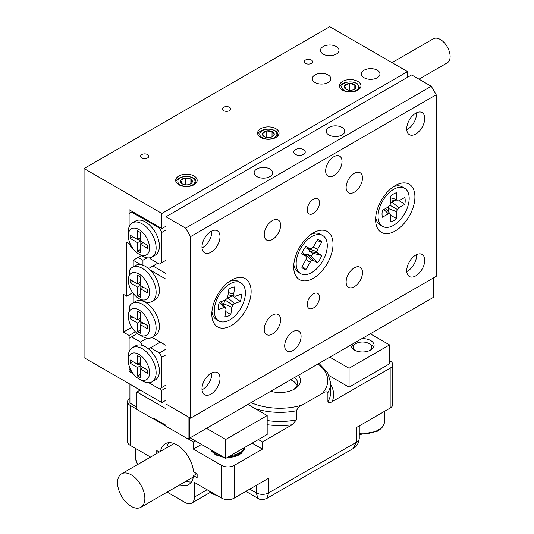 <?xml version="1.0" encoding="UTF-8"?>
<svg xmlns="http://www.w3.org/2000/svg" width="534" height="534" viewBox="0 0 534 534"><rect width="100%" height="100%" fill="white"/><g stroke="black" fill="none" stroke-linecap="round" stroke-linejoin="round"><path stroke-width="0.8" d="M328.11 74.927A9.265 5.347 0 0 0 318.01 73.765A9.265 5.347 0 0 0 312.29 78.712A9.265 5.347 0 0 0 315.007 82.49A9.265 5.347 0 0 0 325.099 83.651A9.265 5.347 0 0 0 330.82 78.712A9.265 5.347 0 0 0 328.11 74.927M377.244 70.201A9.265 5.347 0 0 0 367.145 69.04A9.265 5.347 0 0 0 361.425 73.979A9.265 5.347 0 0 0 364.141 77.764A9.265 5.347 0 0 0 374.241 78.925A9.265 5.347 0 0 0 379.954 73.979A9.265 5.347 0 0 0 377.244 70.201M336.293 46.558A9.265 5.347 0 0 0 326.201 45.397A9.265 5.347 0 0 0 320.48 50.343A9.265 5.347 0 0 0 323.19 54.121A9.265 5.347 0 0 0 333.289 55.282A9.265 5.347 0 0 0 339.01 50.343A9.265 5.347 0 0 0 336.293 46.558M147.578 154.573A4.118 2.376 0 0 0 143.085 154.052A4.118 2.376 0 0 0 140.542 156.248A4.118 2.376 0 0 0 141.75 157.93A4.118 2.376 0 0 0 146.236 158.451A4.118 2.376 0 0 0 148.779 156.248A4.118 2.376 0 0 0 147.578 154.573M311.362 60.008A4.118 2.376 0 0 0 306.876 59.494A4.118 2.376 0 0 0 304.333 61.69A4.118 2.376 0 0 0 305.541 63.372A4.118 2.376 0 0 0 310.027 63.886A4.118 2.376 0 0 0 312.57 61.69A4.118 2.376 0 0 0 311.362 60.008M229.466 107.287A4.118 2.376 0 0 0 224.981 106.773A4.118 2.376 0 0 0 222.438 108.969A4.118 2.376 0 0 0 223.646 110.651A4.118 2.376 0 0 0 228.131 111.165A4.118 2.376 0 0 0 230.675 108.969A4.118 2.376 0 0 0 229.466 107.287M194.022 175.98A10.74 6.201 0 0 0 182.321 174.638A10.74 6.201 0 0 0 175.693 180.365A10.74 6.201 0 0 0 178.837 184.751A10.74 6.201 0 0 0 190.538 186.092A10.74 6.201 0 0 0 197.166 180.365A10.74 6.201 0 0 0 194.022 175.98M275.918 128.701A10.74 6.201 0 0 0 264.217 127.359A10.74 6.201 0 0 0 257.588 133.086A10.74 6.201 0 0 0 260.732 137.465A10.74 6.201 0 0 0 272.433 138.813A10.74 6.201 0 0 0 279.062 133.086A10.74 6.201 0 0 0 275.918 128.701M357.813 81.422A10.74 6.201 0 0 0 346.112 80.073A10.74 6.201 0 0 0 339.484 85.8A10.74 6.201 0 0 0 342.628 90.186A10.74 6.201 0 0 0 354.329 91.528A10.74 6.201 0 0 0 360.957 85.8A10.74 6.201 0 0 0 357.813 81.422M165.954 226.229L161.862 228.592L161.862 213.46L84.058 168.544L84.058 357.673L161.862 402.589L161.862 390.301L148.759 382.731L159.406 388.879L165.954 385.094M132.379 211.571L129.101 213.46L129.101 226.943L129.101 209.682L161.862 228.592M133.253 248.957L131.558 247.976L129.101 243.724L129.101 240.887L129.101 243.724L126.645 242.302L126.645 296.203L132.732 292.692M126.645 296.203L123.367 294.314L123.367 332.141L129.101 335.452L129.101 351.766L129.101 338.289L137.405 333.496M135.429 331.801L129.101 335.452M129.101 371.384L133.253 373.78L131.558 372.805L129.101 368.547L129.101 365.71L129.101 371.384L130.329 370.676M165.954 400.226L161.862 402.589M407.542 77.29L407.542 71.616L329.745 26.7L84.058 168.544M407.542 71.616L161.862 213.46M165.954 387.931L161.862 390.301M131.825 327.262L123.367 332.141M392.009 62.652L433.354 38.782A13.897 8.023 60 0 1 449.388 51.725A13.897 8.023 60 0 1 447.252 62.852L418.983 79.172M303.539 149.633A5.794 3.344 -0 0 0 297.224 148.906A5.794 3.344 -0 0 0 293.653 151.996A5.794 3.344 -0 0 0 295.349 154.359A5.794 3.344 -0 0 0 301.657 155.087A5.794 3.344 -0 0 0 305.234 151.996A5.794 3.344 -0 0 0 303.539 149.633M269.964 169.018A9.265 5.347 -0 0 0 259.864 167.856A9.265 5.347 -0 0 0 254.144 172.802A9.265 5.347 -0 0 0 256.861 176.58A9.265 5.347 -0 0 0 266.953 177.742A9.265 5.347 -0 0 0 272.674 172.802A9.265 5.347 -0 0 0 269.964 169.018M342.027 127.412A9.265 5.347 -0 0 0 331.934 126.251A9.265 5.347 -0 0 0 326.214 131.19A9.265 5.347 -0 0 0 328.924 134.975A9.265 5.347 -0 0 0 339.023 136.137A9.265 5.347 -0 0 0 344.744 131.19A9.265 5.347 -0 0 0 342.027 127.412M342.027 161.455A11.581 6.688 120 0 0 339.631 156.148A11.581 6.688 120 0 0 330.706 159.252A11.581 6.688 120 0 0 325.647 170.907A11.581 6.688 120 0 0 328.05 176.213A11.581 6.688 120 0 0 336.974 173.109A11.581 6.688 120 0 0 342.027 161.455M301.083 336.393A11.581 6.688 120 0 0 298.68 331.093A11.581 6.688 120 0 0 289.755 334.197A11.581 6.688 120 0 0 284.702 345.852A11.581 6.688 120 0 0 287.098 351.152A11.581 6.688 120 0 0 296.023 348.055A11.581 6.688 120 0 0 301.083 336.393M319.506 297.391A8.684 5.013 120 0 0 317.71 293.413A8.684 5.013 120 0 0 311.015 295.743A8.684 5.013 120 0 0 307.224 304.48A8.684 5.013 120 0 0 309.019 308.458A8.684 5.013 120 0 0 315.714 306.129A8.684 5.013 120 0 0 319.506 297.391M319.506 202.827A8.684 5.013 120 0 0 317.71 198.848A8.684 5.013 120 0 0 311.015 201.178A8.684 5.013 120 0 0 307.224 209.915A8.684 5.013 120 0 0 309.019 213.894A8.684 5.013 120 0 0 315.714 211.564A8.684 5.013 120 0 0 319.506 202.827M362.499 272.567A11.581 6.688 120 0 0 360.103 267.267A11.581 6.688 120 0 0 351.178 270.364A11.581 6.688 120 0 0 346.125 282.025A11.581 6.688 120 0 0 348.522 287.325A11.581 6.688 120 0 0 357.446 284.221A11.581 6.688 120 0 0 362.499 272.567M362.499 178.002A11.581 6.688 120 0 0 360.103 172.702A11.581 6.688 120 0 0 351.178 175.799A11.581 6.688 120 0 0 346.125 187.461A11.581 6.688 120 0 0 348.522 192.761A11.581 6.688 120 0 0 357.446 189.657A11.581 6.688 120 0 0 362.499 178.002M280.61 319.846A11.581 6.688 120 0 0 278.207 314.546A11.581 6.688 120 0 0 269.283 317.65A11.581 6.688 120 0 0 264.23 329.304A11.581 6.688 120 0 0 266.626 334.604A11.581 6.688 120 0 0 275.551 331.501A11.581 6.688 120 0 0 280.61 319.846M280.61 225.281A11.581 6.688 120 0 0 278.207 219.981A11.581 6.688 120 0 0 269.283 223.085A11.581 6.688 120 0 0 264.23 234.74A11.581 6.688 120 0 0 266.626 240.04A11.581 6.688 120 0 0 275.551 236.936A11.581 6.688 120 0 0 280.61 225.281M211.784 231.015A12.743 7.356 -60 0 1 211.818 231.903A12.743 7.356 -60 0 1 202.026 247.916M201.986 247.035A12.743 7.356 -60 0 1 207.552 234.212A12.743 7.356 -60 0 1 217.365 230.801A12.743 7.356 -60 0 1 220.008 236.629A12.743 7.356 -60 0 1 214.441 249.451A12.743 7.356 -60 0 1 204.629 252.862A12.743 7.356 -60 0 1 201.986 247.035M416.52 254.658A12.743 7.356 -60 0 1 416.553 255.546A12.743 7.356 -60 0 1 406.761 271.559M406.728 270.678A12.743 7.356 -60 0 1 412.288 257.855A12.743 7.356 -60 0 1 422.107 254.438A12.743 7.356 -60 0 1 424.744 260.272A12.743 7.356 -60 0 1 419.183 273.094A12.743 7.356 -60 0 1 409.364 276.505A12.743 7.356 -60 0 1 406.728 270.678M416.52 112.814A12.743 7.356 -60 0 1 416.553 113.695A12.743 7.356 -60 0 1 406.761 129.715M406.728 128.827A12.743 7.356 -60 0 1 412.288 116.005A12.743 7.356 -60 0 1 422.107 112.594A12.743 7.356 -60 0 1 424.744 118.428A12.743 7.356 -60 0 1 419.183 131.251A12.743 7.356 -60 0 1 409.364 134.661A12.743 7.356 -60 0 1 406.728 128.827M211.784 372.865A12.743 7.356 -60 0 1 211.818 373.747A12.743 7.356 -60 0 1 202.026 389.767M201.986 388.879A12.743 7.356 -60 0 1 207.552 376.056A12.743 7.356 -60 0 1 217.365 372.645A12.743 7.356 -60 0 1 220.008 378.479A12.743 7.356 -60 0 1 214.441 391.295A12.743 7.356 -60 0 1 204.629 394.713A12.743 7.356 -60 0 1 201.986 388.879M414.918 196.912A27.795 16.047 120 0 0 395.26 185.565A27.795 16.047 120 0 0 375.602 219.607A27.795 16.047 120 0 0 395.26 230.955A27.795 16.047 120 0 0 414.918 196.912M333.022 244.198A27.795 16.047 120 0 0 313.365 232.851A27.795 16.047 120 0 0 293.713 266.893A27.795 16.047 120 0 0 313.365 278.241A27.795 16.047 120 0 0 333.022 244.198M251.127 291.477A27.795 16.047 120 0 0 231.469 280.13A27.795 16.047 120 0 0 211.818 314.172A27.795 16.047 120 0 0 231.469 325.52A27.795 16.047 120 0 0 251.127 291.477M165.954 216.771L165.954 404.011L190.525 418.195L436.205 276.352L436.205 94.785L190.525 236.629L185.612 228.118L165.954 216.771L411.641 74.927L431.292 86.274L436.205 94.785M190.525 418.195L190.525 236.629M185.612 228.118L431.292 86.274M218.833 320.934A22.007 12.703 -60 0 1 214.514 307.584A22.007 12.703 -60 0 1 225.161 287.439A22.007 12.703 -60 0 1 240.834 282.82A22.007 12.703 -60 0 1 245.153 296.176A22.007 12.703 -60 0 1 234.506 316.322A22.007 12.703 -60 0 1 218.833 320.934L216.37 319.519A22.007 12.703 -60 0 1 211.938 311.602M229.306 281.518A22.007 12.703 -60 0 1 230.094 281.198A22.007 12.703 -60 0 1 238.378 281.405L240.834 282.82M225.174 300.115L219.334 302.291A16.38 9.458 120 0 0 218.426 306.129A16.38 9.458 120 0 0 218.293 309.68L224.126 307.504L225.602 307.738L225.975 309.486L224.941 316.829A16.38 9.458 -60 0 0 230.815 314.639L231.849 307.297L232.791 305.061L234.493 303.646L240.333 301.47A16.38 9.458 -60 0 0 241.234 297.632A16.38 9.458 -60 0 0 241.375 294.08L235.534 296.257L234.066 296.023L233.692 294.274L234.726 286.932A16.38 9.458 120 0 0 228.852 289.121L227.811 296.457L226.877 298.7L225.174 300.115L232.791 305.061M232.731 295.756A13.897 8.023 -60 0 1 232.664 296.043L240.333 301.47M232.664 296.043L227.905 297.818L234.493 303.646M227.905 297.818L226.89 298.66M225.141 300.128L223.633 303.726L231.849 307.297M223.633 303.726L223.432 305.161M225.688 311.529L230.815 314.639M219.267 302.491L224.126 307.504M220.615 301.81L225.602 307.738M228.045 294.815L234.066 296.023M228.365 292.545L233.692 294.274M298.299 272.253A22.007 12.703 -60 0 1 298.266 272.24A22.007 12.703 -60 0 1 293.833 264.317M302.264 266.166L305.949 269.523L310.134 262.261L311.743 260.552L313.358 260.385L317.556 262.788A16.38 9.458 -60 0 0 321.768 255.472L317.563 253.069L316.889 251.601L317.556 249.358L321.735 242.089A16.38 9.458 -60 0 0 319.893 240.4A16.38 9.458 -60 0 0 318.217 239.773A16.38 9.458 -60 0 0 317.503 239.673L313.325 246.942L311.716 248.644L310.1 248.811L305.895 246.408A16.38 9.458 120 0 0 301.69 253.723L305.889 256.126L306.563 257.595L305.902 259.844L301.717 267.107A16.38 9.458 120 0 0 302.131 267.634A16.38 9.458 120 0 0 303.559 268.796A16.38 9.458 120 0 0 305.949 269.523M322.703 235.521A22.007 12.703 -60 0 1 322.73 235.541A22.007 12.703 -60 0 1 322.743 260.926A22.007 12.703 -60 0 1 300.755 273.675A22.007 12.703 -60 0 1 300.722 273.655A22.007 12.703 -60 0 1 300.709 248.27A22.007 12.703 -60 0 1 322.703 235.521M311.195 234.239A22.007 12.703 -60 0 1 320.24 234.106A22.007 12.703 -60 0 1 320.273 234.126A22.007 12.703 -60 0 1 320.307 234.139M316.982 240.58L321.735 242.089M313.144 247.129L317.556 249.358M308.565 248.504L308.438 248.924L316.889 251.601M308.438 248.924L309.526 251.3L317.563 253.069M309.526 251.3L312.957 253.256L321.768 255.472M312.957 253.256A13.897 8.023 -60 0 1 311.222 256.267L317.556 262.788M304.847 254.932L307.791 254.311L311.222 256.267M305.982 259.557L310.134 262.261M305.188 254.578L311.743 260.552M307.791 254.311L313.358 260.385M304.874 247.776L310.1 248.811M302.377 252.108L305.889 256.126M382.618 226.376A22.007 12.703 -60 0 1 378.065 216.303A22.007 12.703 -60 0 1 387.671 194.156A22.007 12.703 -60 0 1 404.625 188.262A22.007 12.703 -60 0 1 409.184 198.334A22.007 12.703 -60 0 1 399.579 220.475A22.007 12.703 -60 0 1 382.618 226.376L380.161 224.954A22.007 12.703 -60 0 1 375.722 217.038M389.974 205.21L388.358 206.912L382.431 210.336A16.38 9.458 120 0 0 382.037 214.007A16.38 9.458 120 0 0 382.431 217.225L388.358 213.8L389.974 213.64L390.641 215.115L390.641 221.964A16.38 9.458 -60 0 0 396.608 218.519L396.608 211.671L397.276 209.428L398.885 207.726L404.812 204.302A16.38 9.458 -60 0 0 405.206 200.63A16.38 9.458 -60 0 0 404.812 197.406L398.885 200.831L397.276 200.991L396.608 199.516L396.608 192.674A16.38 9.458 120 0 0 390.641 196.118L390.641 202.96L389.974 205.21L397.276 209.428M393.091 186.953A22.007 12.703 -60 0 1 402.169 186.84L404.625 188.262M399.092 200.711L404.812 204.302M394.739 200.524L391.983 202.119L398.885 207.726M391.983 202.119L390.387 203.801M388.959 206.278L388.298 208.5L396.608 211.671M388.298 208.5L388.298 211.678M390.641 215.356L396.608 218.519M383.906 209.482L388.358 213.8M385.595 208.507L389.974 213.64M390.641 199.769L397.276 200.991M390.641 197.82L396.608 199.516M142.204 256.013L138.927 254.124A15.059 8.691 -120 0 0 149.573 247.976A15.059 8.691 -120 0 0 138.927 229.54A15.059 8.691 -120 0 0 128.28 235.688A15.059 8.691 -120 0 0 138.927 254.124L142.204 256.013A19.691 11.368 60 0 0 152.05 256.994L155.327 255.098A19.691 11.368 60 0 0 158.344 239.325A19.691 11.368 60 0 0 145.482 221.97A19.691 11.368 60 0 0 135.636 220.996L132.359 222.892A19.691 11.368 60 0 1 142.204 223.866A19.691 11.368 60 0 1 155.067 241.214A19.691 11.368 60 0 1 152.05 256.994M137.538 242.636L130.082 238.331L130.082 235.12L137.538 239.419L137.538 230.815L140.322 232.423L140.322 241.028L147.771 245.333L147.771 248.544L140.322 244.245L140.322 252.849L137.538 251.24L137.538 242.636L140.322 241.028M165.954 230.014L161.862 232.377L161.862 262.635L159.406 264.056L150.481 258.903L149.84 257.788M131.558 212.045L159.406 228.118L160.22 227.644M161.862 262.635L165.954 260.272M161.862 232.377L159.406 228.118M128.28 235.688L128.28 231.903A19.691 11.368 60 0 1 132.359 222.892M132.873 236.722L130.082 238.331M140.322 237.81L137.538 239.419M143.105 242.636L140.322 244.245M140.322 249.632L137.538 251.24M140.816 243.958L140.816 241.308M140.322 240.46L138.026 239.139M142.204 380.842L138.927 378.946A15.059 8.691 -120 0 0 149.573 372.805A15.059 8.691 -120 0 0 138.927 354.362A15.059 8.691 -120 0 0 128.28 360.51A15.059 8.691 -120 0 0 138.927 378.946L142.204 380.842A19.691 11.368 60 0 0 152.05 381.817L155.327 379.928A19.691 11.368 -120 0 0 158.852 366.104A19.691 11.368 -120 0 0 148.512 348.929A19.691 11.368 -120 0 0 145.482 346.8A19.691 11.368 -120 0 0 142.451 345.431A19.691 11.368 -120 0 0 135.636 345.825L132.359 347.714A19.691 11.368 60 0 1 142.204 348.689A19.691 11.368 60 0 1 155.067 366.037A19.691 11.368 60 0 1 152.05 381.817M161.862 387.464L161.862 357.199L159.406 352.947L150.481 347.794L160.307 342.12M159.406 352.947L165.954 349.163M165.954 354.836L161.862 357.199M147.104 338.196L140.482 342.02L131.558 336.867M140.482 342.02L142.451 345.431M148.512 348.929L150.481 347.794M128.28 360.51L128.28 356.725A19.691 11.368 60 0 1 132.359 347.714M130.082 359.943L130.082 363.16L137.538 367.459L137.538 376.063L140.322 377.671L140.322 369.067L147.771 373.373L147.771 370.155L140.322 365.85L140.322 357.246L137.538 355.637L137.538 364.248L130.082 359.943M132.873 361.551L130.082 363.16M140.322 362.639L137.538 364.248M143.105 367.459L140.322 369.067M140.322 374.461L137.538 376.063M140.816 366.137L140.816 368.787M140.322 365.85L137.538 367.459M138.026 363.961L140.322 365.283M142.204 300.462L138.927 298.573A15.059 8.691 -120 0 0 149.573 292.425A15.059 8.691 -120 0 0 138.927 273.982A15.059 8.691 -120 0 0 128.28 280.13A15.059 8.691 -120 0 0 138.927 298.573L142.204 300.462A19.691 11.368 60 0 0 152.05 301.436L155.327 299.547A19.691 11.368 -120 0 0 150.188 270.077A19.691 11.368 -120 0 0 145.482 266.419A19.691 11.368 -120 0 0 140.776 264.65A19.691 11.368 -120 0 0 135.636 265.445L132.359 267.334A19.691 11.368 60 0 1 142.204 268.308A19.691 11.368 60 0 1 155.067 285.657A19.691 11.368 60 0 1 152.05 301.436M128.28 280.13L129.922 269.73A19.691 11.368 60 0 1 132.359 267.334M142.204 336.393L138.927 334.504A15.059 8.691 -120 0 0 149.573 328.357A15.059 8.691 -120 0 0 138.927 309.92A15.059 8.691 -120 0 0 128.28 316.061A15.059 8.691 -120 0 0 138.927 334.504L142.204 336.393A19.691 11.368 60 0 0 152.05 337.368L165.954 345.378L165.954 279.182L150.188 270.077M128.28 316.061L129.922 305.662A19.691 11.368 60 0 1 132.359 303.272A19.691 11.368 60 0 1 142.204 304.247A19.691 11.368 60 0 1 155.067 321.595A19.691 11.368 60 0 1 152.05 337.368L155.327 335.479A19.691 11.368 -120 0 0 158.344 319.706A19.691 11.368 -120 0 0 145.482 302.351A19.691 11.368 -120 0 0 135.636 301.376L132.359 303.272M133.2 293.326L133.2 302.785M140.776 264.65L133.2 260.272L133.2 266.853M165.954 273.508L152.938 265.999L157.85 263.162M152.938 265.999L148.512 268.555M141.39 255.546L138.112 257.435L142.938 260.218L147.104 257.815M142.938 265.218L142.938 260.218M133.2 260.272L138.112 257.435M140.322 288.687L147.771 292.992L147.771 289.775L140.322 285.47L140.322 276.866L137.538 275.257L137.538 283.868L130.082 279.562L130.082 282.78L137.538 287.078L137.538 295.682L140.322 297.291L140.322 288.687L143.105 287.078M140.322 321.408L140.322 312.804L137.538 311.195L137.538 319.799L130.082 315.494L130.082 318.711L137.538 323.017L137.538 331.621L140.322 333.229L140.322 324.625L147.771 328.924L147.771 325.707L140.322 321.408L137.538 323.017M140.322 294.08L137.538 295.682M140.816 285.757L140.816 288.407M140.322 285.47L137.538 287.078M138.026 283.581L140.322 284.902M132.873 281.171L130.082 282.78M140.322 282.259L137.538 283.868M143.105 323.017L140.322 324.625M140.322 330.012L137.538 331.621M140.816 321.688L140.816 324.338M138.026 319.519L140.322 320.841M132.873 317.103L130.082 318.711M140.322 318.191L137.538 319.799M353.982 89.518A5.947 3.431 0 0 0 354.422 89.291A5.947 3.431 0 0 0 355.777 88.077A5.947 3.431 0 0 0 354.816 84.692A5.947 3.431 0 0 0 349.256 83.478A5.947 3.431 0 0 0 344.657 85.654A5.947 3.431 0 0 0 345.618 89.038A5.947 3.431 0 0 0 346.012 89.291A5.947 3.431 0 0 0 351.178 90.253A5.947 3.431 0 0 0 353.982 89.518M354.142 89.445L355.777 88.077L354.816 84.692L349.256 83.478L344.657 85.654L345.618 89.038M343.569 90.006A8.591 4.96 0 0 0 355.657 90.7A8.591 4.96 0 0 0 356.866 83.725A8.591 4.96 0 0 0 344.777 83.03A8.591 4.96 0 0 0 343.569 90.006M360.049 88.297L357.546 83.905C354.022 81.729 349.797 81.335 344.857 82.723A10.74 6.201 0 0 0 339.664 86.949M354.816 88.951L354.816 84.692M349.256 90.253L349.256 83.478M267.427 137.538A5.947 3.431 0 0 0 270.484 137.345A5.947 3.431 0 0 0 272.527 136.577A5.947 3.431 0 0 0 274.202 134.661A5.947 3.431 0 0 0 272.04 131.471A5.947 3.431 0 0 0 266.159 130.95A5.947 3.431 0 0 0 262.448 133.627A5.947 3.431 0 0 0 264.123 136.577A5.947 3.431 0 0 0 264.61 136.824A5.947 3.431 0 0 0 267.427 137.538M259.831 133.4A8.591 4.96 0 0 0 267.027 139.047A8.591 4.96 0 0 0 276.812 134.895A8.591 4.96 0 0 0 269.617 129.241A8.591 4.96 0 0 0 259.831 133.4M277.68 135.476C278.167 132.519 276.158 130.516 271.646 129.482A10.74 6.201 0 0 0 257.768 134.228M272.227 136.737L274.202 134.661L272.04 131.471L266.159 130.95L262.448 133.627L263.983 136.424M272.04 136.824L272.04 131.471M266.159 137.345L266.159 130.95M184.55 184.684A5.947 3.431 0 0 0 187.628 184.791A5.947 3.431 0 0 0 190.631 183.856A5.947 3.431 0 0 0 192.066 182.515A5.947 3.431 0 0 0 190.872 179.15A5.947 3.431 0 0 0 185.231 178.069A5.947 3.431 0 0 0 180.786 180.345A5.947 3.431 0 0 0 181.987 183.709A5.947 3.431 0 0 0 182.227 183.856A5.947 3.431 0 0 0 184.55 184.684M178.276 179.865A8.591 4.96 0 0 0 183.716 186.132A8.591 4.96 0 0 0 194.583 182.995A8.591 4.96 0 0 0 189.136 176.721A8.591 4.96 0 0 0 178.276 179.865M195.411 183.656C196.766 180.786 195.437 178.63 191.432 177.168A10.74 6.201 0 0 0 176.24 180.699A10.74 6.201 0 0 0 175.873 181.513M190.338 184.016L192.066 182.515L190.872 179.15L185.231 178.069L180.786 180.345L181.987 183.709M190.872 183.629L190.872 179.15M185.231 184.791L185.231 178.069M131.19 474.806A19.311 11.154 -120 0 0 121.538 473.845A19.311 11.154 -120 0 0 118.575 489.324A19.311 11.154 -120 0 0 131.19 506.345A19.311 11.154 -120 0 0 140.849 507.3A19.311 11.154 -120 0 0 143.813 491.821A19.311 11.154 -120 0 0 131.19 474.806M174.051 443.554A19.311 11.154 -120 0 0 173.537 443.821L121.538 473.845M179.891 484.759A23.536 13.59 -120 0 0 188.722 484.532A23.536 13.59 -120 0 0 193.515 475.634L197.133 477.723L197.133 473.878L193.515 471.789A23.536 13.59 -120 0 0 176.954 444.935A23.536 13.59 -120 0 0 165.186 443.774A23.536 13.59 -120 0 0 160.574 451.31M168.731 442.699A23.536 13.59 -120 0 0 166.815 447.706M218.226 496.146L212.005 493.643L207.666 490.052M298.339 375.335A20.592 11.888 180 0 1 294.481 389.059A20.592 11.888 180 0 1 270.711 391.282M293.36 389.66A17.649 10.193 0 0 0 297.572 383.052A17.649 10.193 0 0 0 294.668 377.451M318.965 363.427L327.636 372.545L330.666 383.052A50.743 29.297 180 0 1 327.909 392.577C326.588 391.369 324.725 391.649 322.316 393.404A47.806 27.601 0 0 0 318.01 363.974M251.033 402.643A47.806 27.601 0 0 0 302.01 405.126C299.614 406.134 297.752 408.016 296.417 410.759L296.417 419.891L292.125 424.77L262.448 441.898L258.369 439.542M297.078 385.455A17.649 10.193 0 0 0 292.405 380.655A17.649 10.193 0 0 0 290.656 379.767M186.126 481.161A23.536 13.59 -120 0 0 191.419 482.002M140.849 507.3L192.854 477.276A19.311 11.154 -120 0 0 193.341 476.962M195.511 474.479A19.311 11.154 -120 0 0 196.065 473.264M390.167 408.069L390.167 368.16A8.824 5.093 0 0 0 392.75 364.562L392.75 404.465A8.824 5.093 180 0 1 390.167 408.069L356.679 427.407L356.679 434.85M353.021 448.64L356.679 442.059A8.824 5.093 0 0 0 359.262 438.454C358.541 443.694 356.458 447.091 353.021 448.64L266.86 498.389L268.689 492.855L268.689 478.204L234.159 498.142A8.824 5.093 180 0 1 221.677 498.142L194.429 482.409L194.429 497.061L207.119 489.731M201.532 444.408L193.388 449.107L221.677 465.441A8.824 5.093 0 0 0 234.159 465.441L262.448 449.107L252.128 443.147M150.568 457.084L130.149 445.296A8.824 5.093 180 0 1 127.566 441.698L127.566 401.788A8.824 5.093 0 0 0 130.149 405.393L130.149 445.296M159.306 452.038L156.776 450.583L156.776 453.499M194.429 497.061A13.237 7.643 -120 0 1 191.686 503.121A13.237 7.643 -120 0 1 185.064 502.461L167.803 492.495A13.237 7.643 -120 0 1 167.169 492.108M193.388 449.107L193.388 441.898L188.215 438.915M165.56 425.838L153.425 418.83M136.898 409.284L130.149 405.393M389.526 360.584L390.167 360.957A8.824 5.093 0 0 1 392.75 364.562M302.01 405.126L322.316 393.404M262.448 449.107L262.448 441.898M390.167 368.16L332.201 401.628C330.246 402.923 328.817 402.95 327.909 401.701A50.743 29.297 0 0 0 330.666 392.183L330.666 383.052M327.909 392.577L327.909 401.701M129.922 398.324A8.824 5.093 0 0 0 127.566 401.788M195.29 440.804L193.388 441.898M266.86 498.389C263.082 499.944 260.138 499.944 258.035 498.389L256.207 492.855L256.207 485.413M245.353 491.674L239.165 495.245M196.839 473.711L193.515 475.634M350.931 344.964A11.581 6.688 0 0 0 350.918 345.284A11.581 6.688 0 0 0 354.316 350.017A11.581 6.688 0 0 0 366.931 351.465A11.581 6.688 0 0 0 374.087 345.284A11.581 6.688 0 0 0 370.689 340.558A11.581 6.688 0 0 0 361.952 338.609M247.93 404.438L267.174 415.545L225.735 439.469L206.491 428.361M267.174 415.545L267.174 434.462L225.735 458.386L225.735 439.469M129.922 384.153L129.922 403.063L136.898 407.095M225.735 458.386L190.111 437.813M370.282 333.797L389.526 344.911L389.526 363.821L349.069 387.177L349.069 368.266L329.825 357.153M329.218 375.716L349.069 387.177M389.526 344.911L349.069 368.266M136.898 391.963L136.898 409.458L153.278 418.91L153.278 417.968L165.56 425.057L165.56 426.005L188.068 438.995L188.068 416.774L165.954 404.011L165.954 408.737L136.898 391.963L140.175 390.074M153.278 418.91L154.099 418.442M188.068 416.774L189.703 417.721L189.703 438.054L433.748 297.151L433.748 277.767M189.703 438.054L188.068 438.995M370.369 350.197A9.265 5.347 0 0 0 369.054 343.582A9.265 5.347 0 0 0 355.951 343.582L355.951 343.582A9.265 5.347 0 0 0 354.636 350.197M354.316 344.53L355.951 343.582L354.316 344.53A11.581 6.688 180 0 0 351.445 347.274M369.054 343.582L370.689 344.53A11.581 6.688 180 0 1 373.56 347.274M210.616 449.655A17.502 10.106 0 0 0 214.915 453.733A17.502 10.106 0 0 0 221.977 456.21M219.107 454.554A17.502 10.106 180 0 1 214.915 452.772A17.502 10.106 180 0 1 211.824 450.349M292.125 424.77A53.687 30.999 180 0 1 267.174 424.69M267.174 420.538A50.743 29.297 0 0 0 296.417 419.891M296.417 410.759A50.743 29.297 180 0 1 255.232 408.65M221.677 498.142L221.677 465.441M234.159 465.441L234.159 498.142M249.758 489.131L256.207 492.855A8.824 5.093 0 0 0 268.689 492.855L356.679 442.059L356.679 427.407M330.666 384.467A53.687 30.999 180 0 1 332.201 401.628M359.262 438.454L359.262 425.912M258.035 498.389L247.923 492.548A13.237 7.643 -60 0 1 246.381 491.086M244.472 447.572A17.502 10.106 180 0 1 230.661 455.542M228.732 456.657A17.502 10.106 0 0 0 244.739 447.412M137.598 464.573L135.81 459.08A22.007 12.703 0 0 0 137.859 464.426M359.262 433.695A22.007 12.703 0 0 0 378.065 430.11A22.007 12.703 0 0 0 384.507 421.126L384.507 411.334M322.73 235.541L320.273 234.126M300.722 273.655L298.266 272.24M224.24 457.518L215.402 454.808L210.383 449.521M247.923 492.548L245.753 491.447M191.686 503.121L209.989 492.548M226.95 457.685L234.306 456.784L237.91 455.475L241.275 453.359L244.085 449.788L244.752 447.405M135.81 459.08L135.81 448.567M359.262 434.663L377.585 431.172C384.206 426.98 384.587 422.801 384.507 421.126"/></g></svg>
